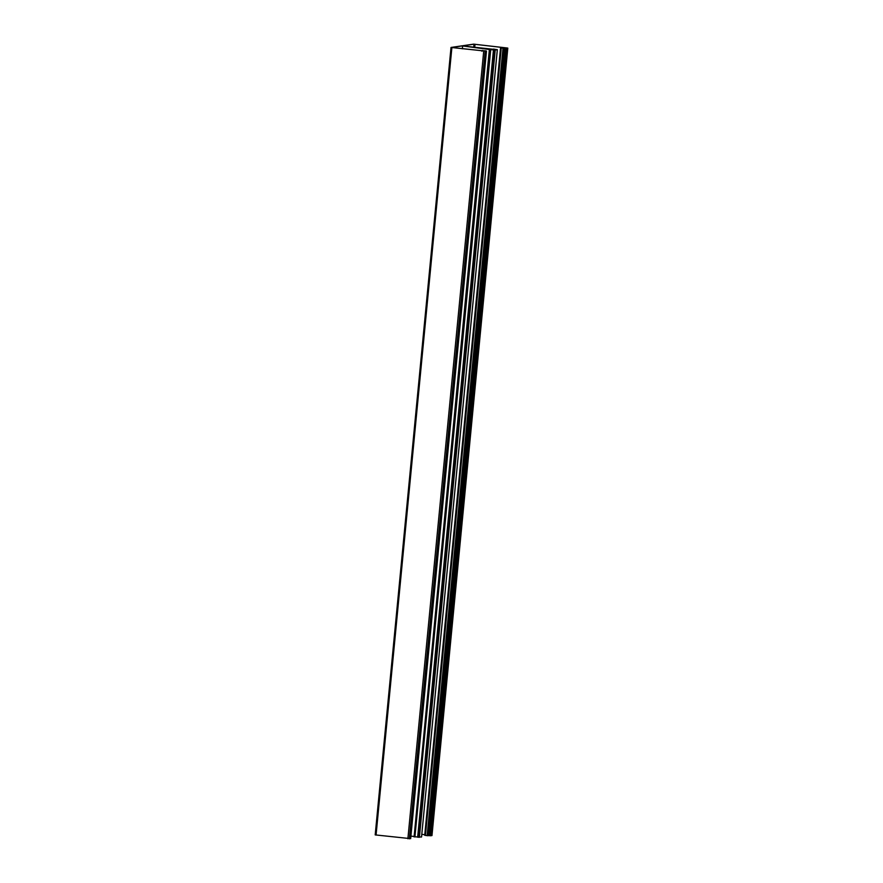 <?xml version="1.0" encoding="UTF-8"?>
<svg xmlns="http://www.w3.org/2000/svg" width="883" height="883" viewBox="0 0 883 883"><rect width="100%" height="100%" fill="white"/><g stroke="black" fill="none" stroke-linecap="round" stroke-linejoin="round"><path stroke-width="1.32" d="M425.429 835.417L428.1 835.737L504.281 48.3L500.948 47.881L504.756 48.168L428.939 835.616L430.65 835.76L431.975 835.55L507.802 48.101L500.551 47.848L424.723 835.296L425.429 835.417L501.257 47.969L500.551 47.848M428.1 835.737L504.281 48.3M503.917 48.278L501.301 47.947M500.584 47.859L424.723 835.296M506.82 48.157L504.899 48.146M424.789 834.689L421.798 834.336M507.802 48.101L473.652 44.15L451.025 47.45L375.198 834.899L410.661 838.651L486.478 51.203L451.025 47.45L375.198 834.899M506.831 47.958L474.028 44.194L451.456 47.472L486.478 51.203M482.195 51.104L481.555 51.037L482.184 50.497L486.202 51.126M482.008 50.64L486.213 50.927M496.599 49.647L462.626 45.96L489.899 49.58L495.197 50.011L497.35 49.691L493.431 49.205M462.361 48.797L462.626 45.96M414.326 836.841L421.533 837.029L497.317 49.702M410.904 836.102L413.597 836.422M490.131 49.536L414.094 836.918L489.37 49.514M496.599 49.603L493.454 49.062M414.094 836.918L489.899 49.58M417.659 837.194L493.465 49.867M427.151 835.594L503.023 48.123M504.855 48.179L429.028 835.627M429.668 835.704L505.495 48.245M430.65 835.76L506.467 48.3M431.93 835.572L507.747 48.123M474.712 47.318L475.01 44.249M409.348 838.85L485.175 51.391M410.628 838.662L486.445 51.214M376.059 835.064L451.875 47.605M407.88 838.762L483.707 51.313M473.741 47.207L474.028 44.194M419.392 837.338L495.197 50.011M414.392 836.83L490.208 49.492M414.922 836.863L490.727 49.525M418.41 837.283L494.226 49.956M421.533 837.029L497.35 49.691"/></g></svg>
